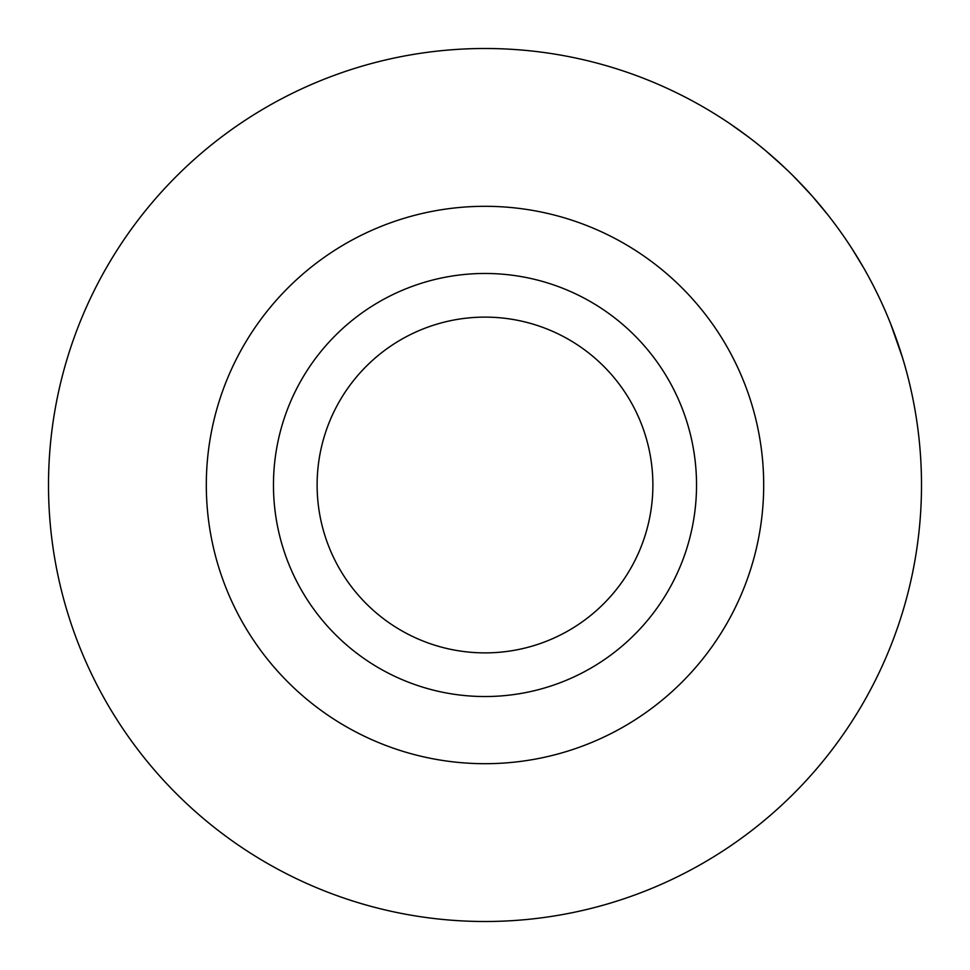 <?xml version="1.0" encoding="UTF-8"?>
<svg xmlns="http://www.w3.org/2000/svg" width="970" height="970" viewBox="0 0 970 970"><rect width="100%" height="100%" fill="white"/><g stroke="black" fill="none" stroke-linecap="round" stroke-linejoin="round"><path stroke-width="1.45" d="M317.117 485A167.883 167.883 0 0 1 485 317.117A167.883 167.883 0 0 1 652.883 485A167.883 167.883 0 0 1 485 652.883A167.883 167.883 0 0 1 317.117 485M696.533 485A211.533 211.533 0 0 1 485 696.533A211.533 211.533 0 0 1 273.467 485A211.533 211.533 0 0 1 485 273.467A211.533 211.533 0 0 1 696.533 485M763.693 485A278.693 278.693 0 0 1 485 763.693A278.693 278.693 0 0 1 206.307 485A278.693 278.693 0 0 1 485 206.307A278.693 278.693 0 0 1 763.693 485M921.5 485A436.5 436.5 0 0 1 485 921.5A436.5 436.5 0 0 1 48.5 485A436.5 436.5 0 0 1 485 48.5A436.5 436.5 0 0 1 921.5 485M835.134 224.349L839.293 230.035M852.06 248.781L863.47 267.538M863.821 268.144L867.289 274.316M769.889 154.278L786.779 169.617M772.847 156.861L787.264 170.089M812.266 196.158L814.133 198.292M814.751 198.995L826.767 213.485M827.022 213.788L828.938 216.225M793.133 175.825L810.289 193.939M890.084 322.416L890.399 323.192M890.605 323.701L902.512 357.675M902.815 358.645L903.931 362.392M888.035 317.384L890.799 324.21M893.552 331.328L900.208 350.352M900.427 351.031L902.876 358.851M735.199 127.325L748.1 136.709M748.937 137.328L753.181 140.601M730.531 124.099L748.246 136.806M796.503 179.22L812.254 196.146L827.228 214.055M765.403 150.471L783.299 166.331"/></g></svg>
